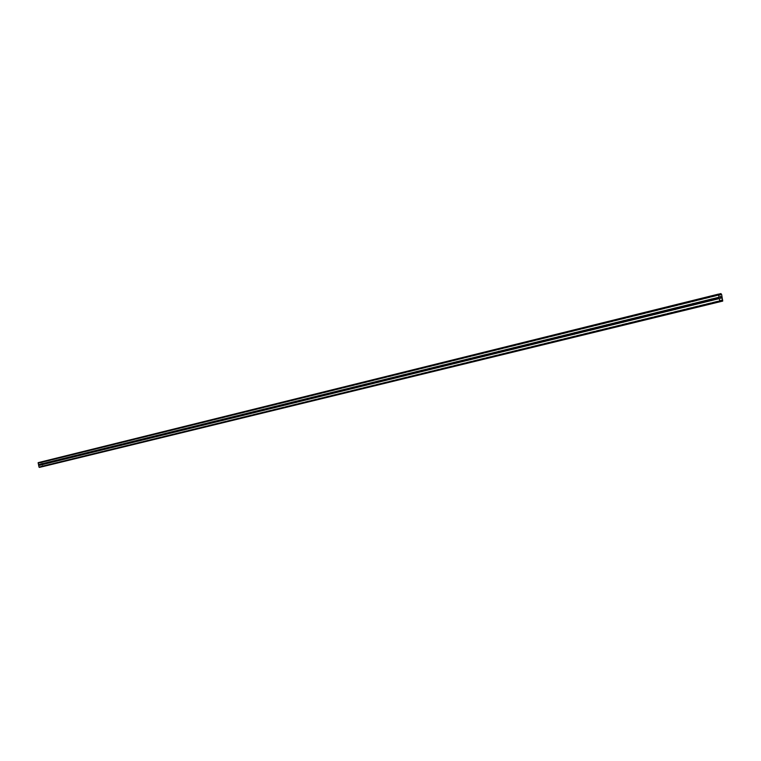 <?xml version="1.0" encoding="UTF-8"?>
<svg xmlns="http://www.w3.org/2000/svg" width="761" height="761" viewBox="0 0 761 761"><rect width="100%" height="100%" fill="white"/><g stroke="black" fill="none" stroke-linecap="round" stroke-linejoin="round"><path stroke-width="0.57" stroke-dasharray="3.81 2.85" d="M44.014 464.324L43.777 463.287L44.014 464.324L41.76 464.838M51.539 462.479L51.291 461.442L51.539 462.479L49.275 463.002M59.158 460.614L58.911 459.558L59.158 460.614L56.894 461.128M66.873 458.721L66.626 457.665L66.873 458.721L64.609 459.244M74.692 456.809L74.445 455.744L74.692 456.809L72.419 457.323M82.616 454.859L82.359 453.794L82.616 454.859L80.343 455.382M90.645 452.9L90.388 451.815L90.645 452.9L88.371 453.413M98.778 450.902L98.521 449.818L98.778 450.902L96.495 451.425M107.016 448.885L106.759 447.791L107.016 448.885L104.742 449.399M115.377 446.831L115.12 445.737L115.377 446.831L113.094 447.354M123.843 444.757L123.586 443.653L123.843 444.757L121.56 445.28M132.433 442.655L132.167 441.542L132.433 442.655L130.141 443.178M141.137 440.524L140.871 439.401L141.137 440.524L138.844 441.038M149.955 438.355L149.689 437.223L149.955 438.355L147.672 438.878M158.906 436.167L158.64 435.026L158.906 436.167L156.623 436.681M167.981 433.941L167.715 432.79L167.981 433.941L165.698 434.464M177.189 431.687L176.913 430.526L177.189 431.687L174.897 432.2M186.521 429.394L186.245 428.234L186.521 429.394L184.229 429.917M195.996 427.073L195.72 425.903L195.996 427.073L193.703 427.596M205.603 424.714L205.318 423.535L205.603 424.714L203.311 425.237M215.344 422.326L215.068 421.137L215.344 422.326L213.061 422.85M225.237 419.901L224.961 418.702L225.237 419.901L222.954 420.424M235.282 417.447L234.997 416.238L235.282 417.447L232.99 417.96M245.47 414.945L245.185 413.727L245.47 414.945L243.187 415.468M255.81 412.414L255.525 411.187L255.81 412.414L253.527 412.928M266.312 409.837L266.017 408.6L266.312 409.837L264.029 410.35M276.975 407.221L276.681 405.984L276.975 407.221L274.692 407.744M287.801 404.567L287.496 403.32L287.791 404.576L285.518 405.09M298.788 401.875L298.493 400.609L298.788 401.875L296.514 402.388M309.955 399.135L309.651 397.87L309.946 399.145L307.682 399.658M321.294 396.357L320.999 395.073L321.294 396.357L319.03 396.871M332.814 393.532L332.509 392.248L332.814 393.532L330.55 394.046M344.524 390.669L344.219 389.366L344.524 390.669L342.26 391.173M356.424 387.749L356.11 386.436L356.424 387.749L354.16 388.262M368.514 384.79L368.2 383.468L368.514 384.79L366.26 385.294M380.795 381.775L380.481 380.443L380.795 381.775L378.55 382.279M393.294 378.712L392.971 377.37L393.294 378.712L391.049 379.216M405.994 375.601L405.67 374.241L405.994 375.601L403.758 376.105M418.902 372.433L418.579 371.064L418.902 372.433L416.676 372.938M432.039 369.218L431.715 367.839L432.039 369.218M445.394 365.936L445.071 364.548L445.394 365.946L443.187 366.431M458.988 362.607L458.655 361.209L458.988 362.607L456.781 363.102M472.819 359.221L472.476 357.803L472.819 359.221L470.621 359.706M486.888 355.768L486.545 354.341L486.888 355.768L484.7 356.262M501.204 352.267L500.862 350.821L501.204 352.267L499.035 352.743M515.777 348.69L515.435 347.235L515.777 348.69L513.618 349.166M530.617 345.056L530.274 343.582L530.617 345.056L528.467 345.532M545.732 341.347L545.38 339.872L545.732 341.347L543.592 341.822M561.114 337.58L560.762 336.086L561.114 337.58L558.993 338.046M576.79 333.737L576.438 332.224L576.79 333.737L574.688 334.203M592.752 329.817L592.4 328.295L592.752 329.817M609.028 325.832L608.657 324.3L609.028 325.832L606.955 326.288M625.609 321.77L625.238 320.219L625.609 321.77L623.554 322.217M642.503 317.632L642.132 316.062L642.503 317.632M659.73 313.408L659.368 311.82L659.73 313.408L657.723 313.846M677.3 309.099L676.919 307.501L677.3 309.099L675.311 309.537M695.221 304.704L694.831 303.097L695.221 304.704M713.495 300.224L713.105 298.597L713.495 300.224L711.545 300.652M40.076 464.885L40.942 465.237L40.076 464.885M40.029 464.448L39.914 463.963L40.029 464.448M39.867 463.972L40.01 464.591L40.628 464.286L40.01 464.591L39.867 463.972M38.24 462.64L719.05 293.984M42.274 466.731L42.692 465.941L41.884 462.507L40.913 462.032L39.905 463.049L38.982 462.479M720.886 301.489L41.931 466.75L720.924 301.432M40.095 467.235L40.675 466.322L41.931 466.75M720.743 296.571L720.952 297.285M720.372 297.408L720.134 296.6M721.2 298.283L720.543 298.331M40.58 462.669L719.706 294.754M40.609 462.621L719.668 294.697M41.256 462.022L721.009 293.679M41.294 462.07L721.048 293.756M41.703 462.374L721.466 294.298L41.722 462.384M41.884 462.507L721.656 294.536M42.692 465.941L722.95 299.948M42.597 466.122L722.902 300.215M42.587 466.141L722.893 300.243M42.35 466.588L722.76 300.899M42.34 466.645L722.76 300.985M41.494 466.398L721.067 300.671M41.446 466.36L721.086 300.595M39.115 462.507L719.174 294.06L40.866 462.079M39.772 463.011L719.849 294.945M39.905 463.049L719.982 295.021M40.39 462.935L720.391 294.935L40.39 462.935M40.495 462.85L719.868 294.964M40.837 462.174L719.269 294.184M40.847 462.117L719.212 294.107M40.913 462.032L719.145 294.022L40.913 462.032M41.161 461.984L720.914 293.594M41.227 461.994L720.971 293.632M42.321 466.693L722.75 301.042M41.893 466.702L720.943 301.337M41.294 466.246L721.133 300.329L40.571 466.407M41.161 466.208L721.181 300.215M40.675 466.322L721.219 300.195L40.675 466.322M40.2 467.149L720.933 301.394M43.777 463.287L41.522 463.801M51.291 461.442L49.037 461.956M58.911 459.558L56.647 460.082M66.626 457.665L64.362 458.179M74.445 455.744L72.181 456.258M82.369 453.794L80.095 454.307M90.388 451.815L88.114 452.338M98.521 449.818L96.247 450.331M106.768 447.791L104.485 448.305M115.12 445.737L112.837 446.25M123.586 443.653L121.303 444.167M132.167 441.542L129.893 442.055M140.871 439.401L138.588 439.915M149.698 437.223L147.415 437.746M158.64 435.026L156.357 435.539M167.715 432.79L165.432 433.313M176.913 430.526L174.63 431.049M186.255 428.234L183.962 428.747M195.72 425.903L193.437 426.417M205.327 423.535L203.035 424.058M215.068 421.137L212.785 421.661M224.961 418.702L222.678 419.225M234.997 416.238L232.714 416.752M245.185 413.727L242.902 414.25M255.525 411.187L253.242 411.701M266.027 408.6L263.744 409.114M276.681 405.984L274.407 406.498M287.506 403.32L285.232 403.834M298.493 400.609L296.219 401.123M309.66 397.87L307.387 398.374M320.999 395.073L318.735 395.587M332.519 392.248L330.255 392.752M344.219 389.366L341.965 389.87M356.11 386.436L353.865 386.94M368.2 383.468L365.955 383.963M380.49 380.443L378.246 380.938M392.98 377.37L390.745 377.865M405.67 374.241L403.444 374.745M418.588 371.064L416.362 371.558M431.715 367.839L429.499 368.324M445.071 364.548L442.864 365.042M458.664 361.209L456.467 361.694M472.486 357.803L470.298 358.288M486.555 354.341L484.377 354.826M500.871 350.821L498.702 351.297M515.444 347.235L513.285 347.71M530.274 343.582L528.144 344.058M545.38 339.872L543.268 340.329M560.771 336.086L558.669 336.543M576.438 332.224L574.355 332.681M592.4 328.295L590.336 328.752M608.667 324.3L606.622 324.747M625.247 320.219L623.211 320.657M642.141 316.062L640.134 316.5M659.368 311.82L657.38 312.257M676.929 307.501L674.959 307.929M694.841 303.097L692.9 303.515M713.114 298.597L711.202 299.006M695.212 304.714L693.242 305.132M642.493 317.632L640.467 318.069M592.752 329.827L590.669 330.284M432.029 369.218L429.822 369.713"/><path stroke-width="1.14" d="M41.513 463.801L41.76 464.838L41.513 463.801M49.037 461.956L49.275 463.002L49.037 461.956M56.647 460.082L56.894 461.128L56.647 460.082M64.362 458.179L64.609 459.244L64.362 458.179M72.171 456.258L72.428 457.323L72.171 456.258M80.095 454.307L80.343 455.382L80.095 454.307M88.114 452.338L88.371 453.413L88.114 452.338M96.247 450.331L96.504 451.425L96.247 450.331M104.485 448.305L104.742 449.399L104.485 448.305M112.837 446.25L113.094 447.354L112.837 446.25M121.303 444.167L121.56 445.28L121.303 444.167M129.884 442.055L130.15 443.178L129.884 442.055M138.588 439.915L138.854 441.038L138.588 439.915M147.406 437.746L147.672 438.878L147.406 437.746M156.357 435.549L156.623 436.681L156.357 435.549M165.422 433.313L165.698 434.464L165.422 433.313M174.63 431.049L174.897 432.2L174.63 431.049M183.962 428.747L184.238 429.917L183.962 428.747M193.427 426.417L193.703 427.596L193.427 426.417M203.035 424.058L203.311 425.237L203.035 424.058M212.785 421.661L213.061 422.85L212.785 421.661M222.669 419.225L222.954 420.424L222.669 419.225M232.714 416.752L232.999 417.96L232.714 416.752M242.902 414.25L243.187 415.468L242.902 414.25M253.242 411.701L253.527 412.928L253.242 411.701M263.744 409.123L264.029 410.35L263.744 409.123M274.398 406.498L274.692 407.744L274.398 406.498M285.223 403.834L285.518 405.09L285.223 403.834M296.219 401.123L296.514 402.388L296.219 401.123M307.387 398.384L307.682 399.658L307.387 398.384M318.726 395.587L319.03 396.871L318.726 395.587M330.245 392.752L330.968 393.694L330.559 394.046L330.245 392.752M341.955 389.87L342.488 389.993L342.269 391.173L341.955 389.87M353.855 386.94L354.588 387.901L354.169 388.262L353.855 386.94M365.946 383.972L366.688 384.933L366.26 385.294L365.946 383.972M378.236 380.947L378.788 381.071L378.559 382.279L378.236 380.947M390.735 377.865L391.487 378.845L391.049 379.216L390.735 377.865M403.435 374.745L404.005 374.869L403.758 376.105L403.435 374.745M416.362 371.558L417.133 372.557L416.676 372.938L416.362 371.558M429.499 368.334L430.279 369.332L429.822 369.713L429.499 368.334M442.864 365.042L443.444 365.166L443.197 366.431L442.864 365.042M456.457 361.694L457.256 362.712L456.79 363.102L456.457 361.694M470.288 358.288L471.107 359.316L470.631 359.706L470.288 358.288M484.367 354.826L485.195 355.863L484.7 356.262L484.367 354.826M498.693 351.297L499.53 352.343L499.035 352.743L498.693 351.297M513.275 347.71L513.903 347.844L513.627 349.166L513.275 347.71M528.124 344.058L528.981 345.123L528.467 345.532L528.134 344.058M543.249 340.338L544.115 341.404L543.601 341.822L543.268 340.329M558.65 336.552L559.297 336.685L559.325 337.836L558.517 337.874L558.66 336.543M574.336 332.69L575.221 333.775L574.688 334.203L574.355 332.681M590.308 328.752L590.983 328.895L590.679 330.284L590.336 328.752M606.593 324.747L607.278 324.88L606.964 326.288L606.603 324.747M623.192 320.666L624.115 321.779L623.563 322.217L623.031 322.046L623.202 320.666M640.106 316.5L641.047 317.632L640.477 318.069L639.706 316.909L640.134 316.5M657.352 312.257L658.065 312.39L657.732 313.846L656.933 312.676L657.361 312.257M674.931 307.929L675.901 309.08L675.311 309.537L674.75 309.356L674.931 307.929M692.871 303.515L693.851 304.676L693.252 305.132L692.434 303.943L692.881 303.515M711.164 299.016L711.915 299.149L712.163 300.186L711.545 300.652L710.717 299.444L711.202 299.006M40.095 467.235L720.857 301.508L39.02 467.149L38.24 462.64L718.413 294.117L719.982 295.021L720.914 293.594L721.656 294.536L722.712 301.099L721.628 300.11L720.857 301.508L719.877 301.204L718.413 294.117M42.274 466.731L722.503 301.147M720.743 296.571L720.962 297.285M720.201 296.685L720.372 297.408L720.191 296.685M720.372 297.408L720.134 296.6L720.762 296.467L720.134 296.6M721.19 298.264L720.543 298.331M720.705 293.641L719.145 294.022L720.705 293.641M693.632 304.904L711.107 300.624M675.682 309.308L692.824 305.104M658.094 313.618L674.893 309.499M640.829 317.851L657.304 313.817M623.906 322.008L640.068 318.041M607.307 326.079L623.154 322.188M591.012 330.074L606.565 326.26M575.021 333.993L590.289 330.245M559.325 337.836L574.308 334.165M543.915 341.622L558.631 338.008M528.79 345.332L543.23 341.784M513.932 348.976L528.115 345.494M499.34 352.552L513.266 349.137M485.004 356.062L498.683 352.714M470.916 359.525L484.367 356.224M457.076 362.911L470.288 359.677M443.473 366.25L456.457 363.064M430.098 369.532L442.864 366.402M416.952 372.757L429.499 369.675M404.024 375.924L416.362 372.9M391.316 379.045L403.444 376.067M378.807 382.108L390.745 379.178M366.507 385.123L378.255 382.241M354.407 388.091L365.965 385.256M342.507 391.011L353.875 388.224M330.788 393.884L341.974 391.135M319.259 396.709L330.274 394.008M307.91 399.487L318.754 396.833M296.742 402.227L307.406 399.611M285.746 404.928L296.248 402.35M274.911 407.582L285.251 405.052M264.248 410.198L274.426 407.706M253.746 412.776L263.772 410.312M243.396 415.316L253.27 412.89M233.199 417.808L242.93 415.42M223.154 420.272L232.742 417.922M213.261 422.697L222.707 420.386M203.51 425.095L212.823 422.812M193.903 427.444L203.073 425.199M184.428 429.775L193.475 427.558M175.087 432.058L184 429.879M165.879 434.322L174.669 432.162M156.804 436.548L165.47 434.417M147.853 438.736L156.395 436.643M139.025 440.904L147.453 438.84M130.321 443.035L138.635 441M121.731 445.147L129.931 443.13M113.265 447.221L121.351 445.242M104.913 449.266L112.885 447.316M96.666 451.292L104.533 449.361M88.533 453.29L96.295 451.378M80.504 455.259L88.171 453.375M72.58 457.199L80.143 455.344M64.761 459.111L72.228 457.285M57.046 461.004L64.419 459.197M49.427 462.878L56.704 461.09M41.912 464.724L49.094 462.954M38.64 465.523L41.57 464.8M39.02 467.149L719.877 301.204M711.944 300.414L719.259 298.626M693.851 304.676L710.964 300.481M693.604 303.658L710.717 299.444M693.309 303.544L710.784 299.244M675.901 309.08L692.681 304.961M675.654 308.072L692.434 303.943M675.359 307.958L692.491 303.744M658.303 313.399L674.75 309.356M658.065 312.39L674.512 308.348M657.77 312.286L674.569 308.157M641.047 317.632L657.181 313.675M640.81 316.643L656.933 312.676M640.515 316.528L656.99 312.476M624.115 321.779L639.944 317.898M623.877 320.8L639.706 316.909M623.592 320.695L639.754 316.719M607.506 325.86L623.031 322.046M607.278 324.88L622.802 321.066M606.993 324.776L622.84 320.885M591.211 329.855L606.45 326.117M590.983 328.895L606.213 325.147M590.707 328.79L606.251 324.957M575.221 333.775L590.175 330.112M574.993 332.823L589.946 329.142M574.717 332.719L589.975 328.961M559.525 337.627L574.203 334.031M559.297 336.685L573.975 333.071M559.021 336.581L574.003 332.89M544.115 341.404L558.517 337.874M543.887 340.471L558.298 336.933M543.62 340.367L558.327 336.752M528.981 345.123L543.126 341.651M528.762 344.191L542.907 340.709M528.495 344.096L542.935 340.538M514.122 348.766L528.02 345.361M513.903 347.844L527.792 344.429M513.637 347.748L527.82 344.257M499.53 352.343L513.171 348.995M499.311 351.43L512.952 348.081M499.045 351.335L512.981 347.91M485.195 355.863L498.598 352.571M484.976 354.959L498.379 351.658M484.709 354.864L498.398 351.496M471.107 359.316L484.272 356.091M470.888 358.421L484.063 355.187M470.631 358.326L484.072 355.016M457.256 362.712L470.203 359.534M457.047 361.827L469.994 358.64M456.79 361.732L470.003 358.479M443.653 366.051L456.372 362.93M443.444 365.166L456.162 362.046M443.187 365.08L456.172 361.884M430.279 369.332L442.788 366.269M430.07 368.457L442.579 365.385M429.822 368.362L442.588 365.223M417.133 372.557L429.423 369.542M416.923 371.691L429.214 368.666M416.676 371.596L429.223 368.514M404.205 375.725L416.296 372.766M404.005 374.869L416.086 371.901M403.749 374.773L416.096 371.739M391.487 378.845L403.378 375.934M391.287 377.998L403.178 375.078M391.04 377.903L403.178 374.916M378.988 381.917L390.678 379.045M378.788 381.071L390.479 378.198M378.54 380.976L390.479 378.046M366.688 384.933L378.188 382.108M366.488 384.096L377.989 381.271M366.25 384.001L377.989 381.118M354.588 387.901L365.898 385.123M354.388 387.073L365.699 384.286M354.15 386.978L365.699 384.143M342.678 390.821L353.817 388.091M342.488 389.993L353.618 387.263M342.25 389.908L353.608 387.111M330.968 393.694L341.917 391.011M330.769 392.876L341.727 390.184M330.531 392.79L341.718 390.041M319.43 396.529L330.217 393.884M319.24 395.71L330.017 393.066M319.011 395.625L330.017 392.914M308.081 399.306L318.697 396.709M307.891 398.507L318.507 395.891M307.663 398.422L318.498 395.749M296.914 402.046L307.358 399.487M296.723 401.247L307.168 398.678M296.495 401.161L307.159 398.545M285.908 404.747L296.191 402.227M285.727 403.958L296.01 401.428M285.489 403.872L295.991 401.285M275.082 407.401L285.204 404.919M274.892 406.621L285.023 404.129M274.664 406.536L285.004 403.986M264.409 410.027L274.388 407.573M264.229 409.237L274.198 406.793M264 409.161L274.179 406.65M253.908 412.595L263.725 410.189M253.717 411.825L263.544 409.408M253.499 411.739L263.525 409.275M243.558 415.135L253.232 412.766M243.377 414.365L253.052 411.986M243.149 414.288L253.032 411.853M233.361 417.637L242.892 415.297M233.18 416.876L242.711 414.536M232.961 416.79L242.692 414.403M223.315 420.101L232.704 417.799M223.135 419.349L232.524 417.038M222.916 419.263L232.505 416.904M213.422 422.536L222.669 420.262M213.242 421.775L222.497 419.501M213.023 421.699L222.469 419.378M203.663 424.923L212.785 422.688M203.491 424.181L212.604 421.936M203.273 424.096L212.585 421.803M194.055 427.282L203.044 425.076M193.884 426.541L202.864 424.334M193.665 426.464L202.845 424.2M184.581 429.604L193.437 427.435M184.409 428.871L193.265 426.693M184.191 428.795L193.237 426.569M175.239 431.896L183.972 429.756M175.068 431.164L183.801 429.023M174.859 431.087L183.772 428.89M166.031 434.16L174.64 432.048M165.86 433.428L174.469 431.316M165.651 433.351L174.44 431.192M156.956 436.386L165.441 434.303M156.785 435.663L165.27 433.57M156.576 435.587L165.242 433.456M148.005 438.574L156.376 436.529M147.834 437.86L156.205 435.806M147.624 437.784L156.176 435.682M139.177 440.743L147.434 438.716M139.006 440.029L147.263 438.003M138.806 439.953L147.234 437.879M130.473 442.883L138.607 440.885M130.302 442.17L138.445 440.172M130.102 442.093L138.407 440.058M121.884 444.985L129.912 443.016M121.722 444.281L129.751 442.312M121.513 444.215L129.712 442.198M113.408 447.068L121.332 445.118M113.246 446.365L121.17 444.424M113.047 446.298L121.132 444.3M105.056 449.114L112.866 447.202M104.894 448.419L112.704 446.498M104.695 448.353L112.666 446.384M96.809 451.14L104.523 449.247M96.647 450.445L104.352 448.552M96.447 450.379L104.324 448.438M88.676 453.128L96.286 451.263M88.514 452.453L96.124 450.579M88.314 452.376L96.086 450.464M80.647 455.107L88.152 453.261M80.485 454.422L87.991 452.576M80.295 454.355L87.953 452.462M72.723 457.047L80.133 455.23M72.561 456.372L79.972 454.555M72.371 456.296L79.934 454.441M64.904 458.959L72.219 457.171M64.752 458.293L72.057 456.495M64.552 458.227L72.019 456.391M57.189 460.862L64.4 459.083M57.027 460.196L64.247 458.417M56.837 460.12L64.209 458.312M49.57 462.726L56.695 460.976M49.417 462.07L56.533 460.31M49.227 461.994L56.495 460.205M42.045 464.571L49.075 462.85M41.893 463.915L48.923 462.184M41.703 463.849L48.885 462.079M711.611 299.044L718.926 297.247M38.05 463.021L718.308 294.669M38.431 464.648L41.37 463.925M711.915 299.149L719.05 297.399M712.163 300.186L719.297 298.436M719.706 294.754L720.515 294.555M719.668 294.697L720.534 294.488M721.067 300.671L721.961 300.452M721.086 300.595L721.913 300.395M39.353 467.406L720.22 301.651M38.697 465.39L41.56 464.686M38.545 464.733L41.408 464.029M719.868 294.964L720.467 294.821M719.269 294.184L720.657 293.832M719.212 294.107L720.657 293.746M719.183 294.069L720.667 293.698M720.886 301.489L722.446 301.109M720.924 301.432L722.408 301.061M720.943 301.337L722.37 300.985M721.133 300.329L721.751 300.176"/></g></svg>
